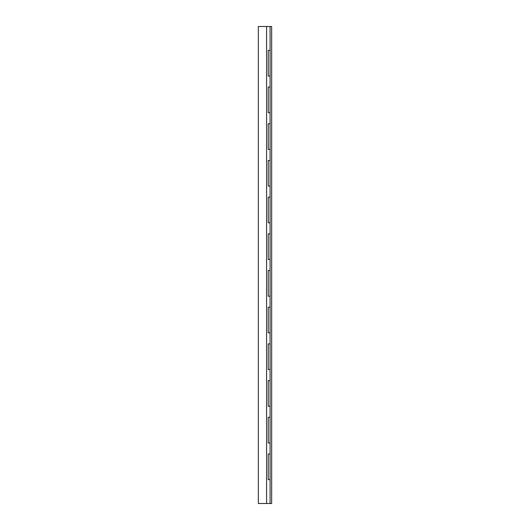 <?xml version="1.0" encoding="UTF-8"?>
<svg xmlns="http://www.w3.org/2000/svg" width="530" height="530" viewBox="0 0 530 530"><rect width="100%" height="100%" fill="white"/><g stroke="black" fill="none" stroke-linecap="round" stroke-linejoin="round"><path stroke-width="0.79" d="M258.342 503.5L266.597 503.5L266.597 26.5L258.342 26.5L258.342 503.5L258.342 26.5L266.597 26.5L266.597 503.5L258.342 503.5M270.081 442.961L270.081 453.965L270.081 442.961L268.246 442.961L268.246 417.276L270.081 417.276L270.081 406.265L270.081 417.276L268.246 417.276L268.246 442.961L270.081 442.961L270.081 417.276L270.081 442.961M270.081 479.65L270.081 503.5L270.081 479.65L268.246 479.65L268.246 453.965L270.081 453.965L268.246 453.965L268.246 479.65L270.081 479.65L270.081 453.965L270.081 479.65M270.081 369.576L270.081 380.58L270.081 369.576L268.246 369.576L268.246 343.891L270.081 343.891L270.081 332.88L270.081 343.891L268.246 343.891L268.246 369.576L270.081 369.576L270.081 343.891L270.081 369.576M270.081 296.19L270.081 307.195L270.081 296.19L268.246 296.19L268.246 270.505L270.081 270.505L270.081 259.495L270.081 270.505L268.246 270.505L268.246 296.19L270.081 296.19L270.081 270.505L270.081 296.19M270.081 222.805L270.081 233.81L270.081 222.805L268.246 222.805L268.246 197.12L270.081 197.12L270.081 186.109L270.081 197.12L268.246 197.12L268.246 222.805L270.081 222.805L270.081 197.12L270.081 222.805M270.081 149.42L270.081 160.424L270.081 149.42L268.246 149.42L268.246 123.735L270.081 123.735L270.081 112.724L270.081 123.735L268.246 123.735L268.246 149.42L270.081 149.42L270.081 123.735L270.081 149.42M270.081 76.035L270.081 87.039L270.081 76.035L268.246 76.035L268.246 50.35L270.081 50.35L270.081 26.5L270.081 50.35L268.246 50.35L268.246 76.035L270.081 76.035L270.081 50.35L270.081 76.035M266.597 503.5L270.081 503.5L266.597 503.5M270.081 406.265L268.246 406.265L268.246 380.58L270.081 380.58L268.246 380.58L268.246 406.265L270.081 406.265L270.081 380.58L270.081 406.265M270.081 332.88L268.246 332.88L268.246 307.195L270.081 307.195L268.246 307.195L268.246 332.88L270.081 332.88L270.081 307.195L270.081 332.88M270.081 259.495L268.246 259.495L268.246 233.81L270.081 233.81L268.246 233.81L268.246 259.495L270.081 259.495L270.081 233.81L270.081 259.495M270.081 186.109L268.246 186.109L268.246 160.424L270.081 160.424L268.246 160.424L268.246 186.109L270.081 186.109L270.081 160.424L270.081 186.109M270.081 112.724L268.246 112.724L268.246 87.039L270.081 87.039L268.246 87.039L268.246 112.724L270.081 112.724L270.081 87.039L270.081 112.724M270.081 26.5L266.597 26.5L271.658 26.5L271.658 503.5L270.081 503.5L271.658 503.5L271.658 26.5L270.081 26.5"/></g></svg>
